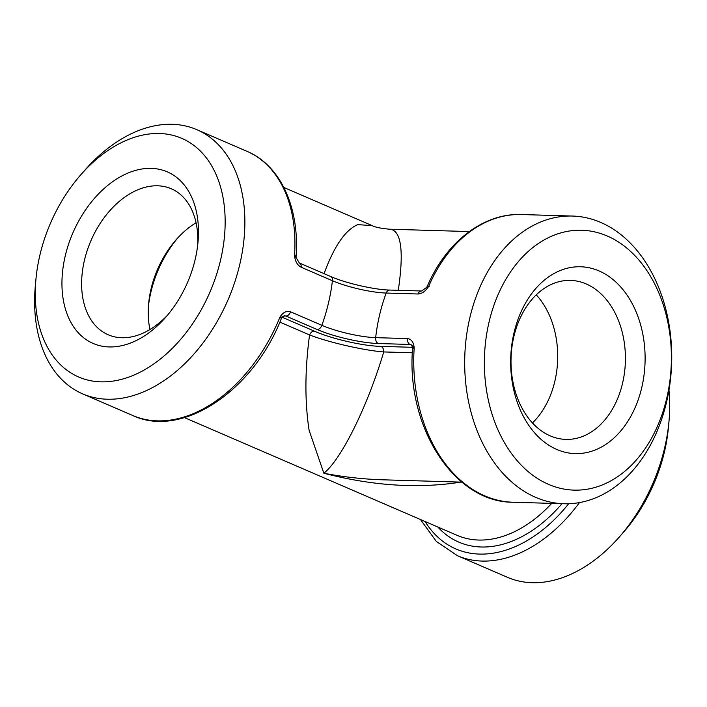 <?xml version="1.0" encoding="UTF-8"?>
<svg xmlns="http://www.w3.org/2000/svg" width="707" height="707" viewBox="0 0 707 707"><rect width="100%" height="100%" fill="white"/><g stroke="black" fill="none" stroke-linecap="round" stroke-linejoin="round"><path stroke-width="1.06" d="M412.517 347.314L381.011 346.377C363.495 346.138 331.371 338.786 314.235 331.088A5.568 3.721 -66.6 0 0 309.56 334.941C304.867 369.823 304.717 401.62 309.109 430.324L323.859 473.239C341.454 459.214 367.295 406.878 383.76 351.936L412.349 352.775M279.866 322.118L309.56 334.941C328.879 342.453 364.52 350.548 383.76 351.936A5.568 4.003 -88.3 0 0 381.011 346.377M296.26 257.896L294.519 255.545C295.146 261.307 297.355 265.196 301.164 267.237A5.382 3.597 -66.6 0 0 299.415 263.013A5.382 3.597 -66.6 0 0 299.361 262.995A5.382 3.597 -66.6 0 0 299.22 262.942M301.164 267.237L332.414 280.723A39.044 7.45 -166.7 0 0 386.208 293.043L417.987 293.988A5.382 3.871 -88.3 0 1 421.575 291.001A5.382 3.871 -88.3 0 1 421.611 291.01L426.56 287.457M417.987 293.988C422.026 293.75 425.605 291.178 428.725 286.282L426.586 287.422M469.916 317.452A143.91 103.487 -88.3 0 1 572.476 216.05A143.91 103.487 -88.3 0 1 671.65 362.965A143.91 103.487 -88.3 0 1 563.947 503.746A143.91 103.487 -88.3 0 1 469.916 317.452M563.947 503.746L512.999 502.235A143.91 103.487 -88.3 0 1 414.196 347.764C413.56 342.117 411.315 339.051 407.444 338.582A5.382 3.871 91.7 0 0 410.051 344.459L411.271 344.795L414.196 347.764L412.579 348.498L411.889 345.608M35.942 279.203L35.35 285.61A143.91 96.161 -66.6 0 0 82.675 393.887A143.91 96.161 -66.6 0 0 228.008 299.892A143.91 96.161 -66.6 0 0 196.776 129.646A143.91 96.161 -66.6 0 0 85.512 169.441L81.243 174.275A129.982 86.855 -66.6 0 0 39.928 254.988A129.982 86.855 -66.6 0 0 35.942 279.203A129.982 86.855 -66.6 0 0 139.845 372.324A129.982 86.855 -66.6 0 0 220.284 186.047A129.982 86.855 -66.6 0 0 81.243 174.275M420.471 519.521L436.343 541.438L457.456 555.72L507.555 577.354A143.91 96.161 -66.6 0 0 618.819 537.559A143.91 96.161 -66.6 0 0 668.981 421.39A143.91 96.161 -66.6 0 0 668.972 390.167M299.415 263.013L330.664 276.508A5.382 3.597 -66.6 0 1 332.414 280.723A143.91 96.161 113.4 0 1 321.871 325.326L290.621 311.831C286.653 310.497 283.1 312.229 279.99 317.028L282.013 317.16L284.4 315.79L285.911 316.029L317.16 329.524A44.355 8.466 -166.7 0 0 378.272 343.522L410.051 344.459L411.545 345.175A5.568 3.721 113.4 0 1 411.633 345.184M290.621 311.831A5.382 3.597 113.4 0 1 285.92 316.029M294.421 255.872C296.56 256.606 296.595 256.491 294.519 255.545A143.91 96.161 113.4 0 0 246.876 151.28L196.776 129.646M283.693 316.038L284.391 316.056A5.568 4.003 91.7 0 0 283.975 315.914M281.351 318.583C253.088 391.165 181.885 438.738 132.775 415.522A143.91 96.161 113.4 0 0 279.99 317.028L281.351 318.583L282.844 316.568M461.865 482.147L382.911 479.806C363.239 479.205 343.558 477.013 323.859 473.239C372.651 485.886 418.305 488.846 460.823 482.112M390.344 229.271L390.335 229.271C381.038 228.449 374.975 227.23 372.129 225.604L357.733 224.632C345.316 229.943 334.093 246.283 324.062 273.653M572.476 216.05L521.527 214.539A143.91 103.487 -88.3 0 0 428.725 286.282C426.63 286.273 426.807 286.432 429.255 286.75M398.288 290.312C403.98 251.471 401.355 231.109 390.405 229.236L389.637 229.254M167.612 315.066A79.529 53.14 113.4 0 1 108.198 334.782A79.529 53.14 113.4 0 1 90.938 240.698A79.529 53.14 113.4 0 1 171.253 188.751A79.529 53.14 113.4 0 1 197.642 245.523M195.132 259.584A93.457 62.446 -66.6 0 0 197.995 242.174A93.457 62.446 -66.6 0 0 123.283 175.221A93.457 62.446 -66.6 0 0 65.451 309.153A93.457 62.446 -66.6 0 0 165.42 317.62A93.457 62.446 -66.6 0 0 195.132 259.584M196.069 222.767A79.529 53.14 -66.6 0 0 176.352 239.496A79.529 53.14 -66.6 0 0 148.629 303.701A79.529 53.14 -66.6 0 0 149.972 329.515M622.531 383.353A79.529 57.187 -88.3 0 1 565.856 439.392A79.529 57.187 -88.3 0 1 511.046 358.202A79.529 57.187 -88.3 0 1 570.567 280.405A79.529 57.187 -88.3 0 1 622.531 383.353M641.717 387.745A93.457 67.2 91.7 0 0 564.248 269.084A93.457 67.2 91.7 0 0 527.696 423.723A93.457 67.2 91.7 0 0 641.717 387.745M532.459 422.945A79.529 57.187 91.7 0 0 554.818 381.347A79.529 57.187 91.7 0 0 536.251 294.846M489.103 321.853A129.982 93.465 -88.3 0 1 647.7 271.815A129.982 93.465 -88.3 0 1 596.858 486.893A129.982 93.465 -88.3 0 1 489.103 321.853M618.819 537.559L623.079 532.725A129.982 86.855 -66.6 0 0 668.389 427.797L668.981 421.39M148.435 306.175A90.673 60.59 113.4 0 1 178.014 237.658M407.444 338.582L375.664 337.646A143.91 103.487 91.7 0 1 379.632 314.783A143.91 103.487 91.7 0 1 386.208 293.043A5.382 3.871 -88.3 0 1 389.796 290.064C374.728 289.826 345.59 283.171 330.664 276.508M378.272 343.522A5.382 3.871 91.7 0 1 375.664 337.646A39.044 7.45 13.3 0 1 321.871 325.326A5.382 3.597 113.4 0 1 317.16 329.524M457.456 555.72A143.91 96.161 -66.6 0 0 579.457 502.589M284.391 316.056L285.911 316.029M314.235 331.088L282.164 317.24M551.707 503.384A125.342 83.753 113.4 0 1 457.208 535.385L184.474 417.616M437.836 527.015A130.91 87.474 -66.6 0 0 561.977 503.684M568.667 503.738A138.342 92.44 113.4 0 1 425.101 521.519M296.233 257.816L299.353 263.004M389.796 290.064L421.575 291.001M132.775 415.522L82.675 393.887M246.876 151.28C280.317 165.217 299.662 207.46 296.074 256.341L296.206 257.887M372.377 225.701L283.852 187.479M512.999 502.235C454.301 502.5 405.977 427.169 412.579 348.498M521.527 214.539C483.597 212.957 446.205 241.803 427.258 286.362L426.621 287.449M469.28 231.569L390.405 229.236"/></g></svg>
